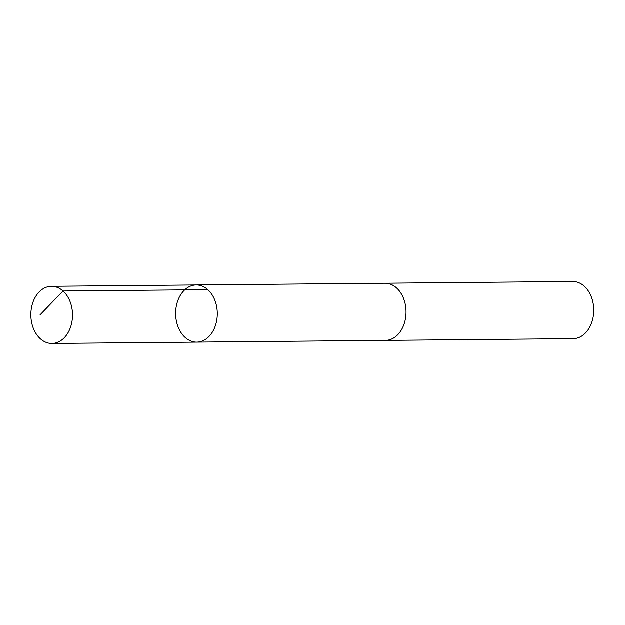 <?xml version="1.0" encoding="UTF-8"?>
<svg xmlns="http://www.w3.org/2000/svg" width="625" height="625" viewBox="0 0 625 625"><rect width="100%" height="100%" fill="white"/><g stroke="black" fill="none" stroke-linecap="round" stroke-linejoin="round"><path stroke-width="0.94" d="M384.5 283.258A28.586 20.836 89.5 0 1 384.953 283.25A28.578 20.828 89.5 0 1 405.328 304.539A28.578 20.828 89.5 0 1 385.477 340.406L196.734 342.141A28.578 20.836 -90.5 0 0 216.586 306.273A28.578 20.836 -90.5 0 0 196.203 284.984A28.578 20.836 -90.5 0 0 175.641 313.758A28.578 20.836 -90.5 0 0 196.734 342.141A28.578 20.836 -90.5 0 0 216.586 306.273A28.578 20.836 -90.5 0 0 196.203 284.984L51.445 286.32A28.586 20.836 89.5 0 1 71.82 307.609A28.586 20.836 89.5 0 1 51.969 343.477A28.586 20.836 89.5 0 1 31.594 322.188A28.586 20.836 89.5 0 1 51.445 286.32M196.203 284.984L384.953 283.258A28.586 20.836 89.5 0 1 406.047 311.641A28.586 20.836 89.5 0 1 385.477 340.406A28.586 20.836 89.5 0 1 385.023 340.406M384.953 283.25L572.648 281.523A28.586 20.836 89.5 0 1 593.75 309.906A28.586 20.836 89.5 0 1 573.18 338.68L385.477 340.406M207.812 289.688L63.047 291.016L39.945 315.008M196.734 342.141L51.969 343.477"/></g></svg>
